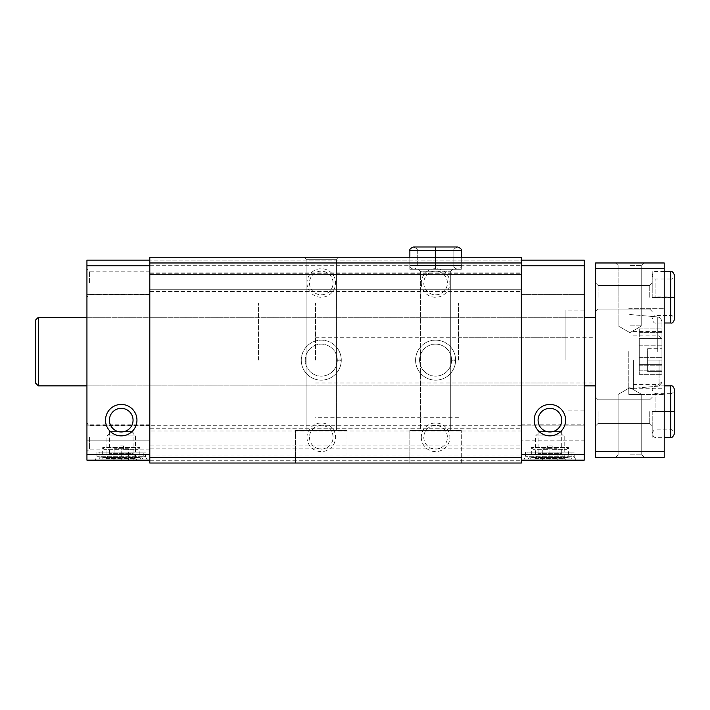 <?xml version="1.0" encoding="UTF-8"?>
<svg xmlns="http://www.w3.org/2000/svg" width="710" height="710" viewBox="0 0 710 710"><rect width="100%" height="100%" fill="white"/><g stroke="black" fill="none" stroke-linecap="round" stroke-linejoin="round"><path stroke-width="0.53" stroke-dasharray="3.55 2.66" d="M118.952 449.306L104.37 449.306L118.952 449.306L118.952 448.019L118.952 449.306M547.614 449.306L533.041 449.306L547.614 449.306L547.614 448.019L547.614 449.306M149.81 460.169L86.939 460.169L86.939 440.164L149.81 440.164L149.81 424.154L149.81 440.164L86.939 440.164L86.939 460.169L149.81 460.169L86.939 460.169L86.939 260.117L86.939 294.419L86.939 260.117L149.81 260.117L149.81 294.419L149.81 257.26L149.81 460.169L86.939 460.169L149.81 460.169L149.81 257.26L521.326 257.26L521.326 294.419L521.326 257.26L149.81 257.26L521.326 257.26L149.81 257.26L521.326 257.26L149.81 257.26L521.326 257.26L521.326 265.833L521.326 260.117L584.197 260.117L584.197 454.453L521.326 454.453L521.326 265.833L521.326 460.169L584.197 460.169L584.197 425.876L584.197 460.169L521.326 460.169L584.197 460.169L584.197 454.453M147.502 460.169L94.962 460.169L147.502 460.169L145.523 456.734L96.942 456.734L145.523 456.734L145.523 452.163L96.942 452.163L145.523 452.163M86.939 351.574L86.939 385.867L86.939 351.574M86.939 437.307L86.939 423.018L86.939 437.307M86.939 282.988L86.939 268.691L86.939 282.988M304.128 257.26L338.421 257.26L304.128 257.26L338.421 257.26L304.128 257.26L306.134 259.265L336.425 259.265L306.134 259.265L304.128 257.26M306.134 259.265L336.425 259.265L306.134 259.265L306.134 430.446L336.425 430.446L306.134 430.446L336.425 430.446L306.134 430.446L306.134 259.265M521.326 274.406L521.326 291.561L521.326 274.406L149.81 274.406L149.81 289.272L149.81 273.27L149.81 291.561L149.81 272.125L149.81 274.406L521.326 274.406M149.81 289.272L149.81 291.561L149.81 289.272L521.326 289.272L149.81 289.272M149.81 457.311L521.326 457.311L521.326 447.025L521.326 460.737L521.326 448.161L521.326 457.311L149.81 457.311L521.326 457.311L521.326 463.026L149.81 463.026L521.326 463.026L521.326 460.737L521.326 463.026L149.81 463.026L149.81 262.975L521.326 262.975L521.326 260.117L584.197 260.117L149.81 260.117L521.326 260.117M149.81 447.025L149.81 428.733L149.81 447.025L521.326 447.025L521.326 428.733L521.326 448.161L521.326 447.025L149.81 447.025M149.81 431.014L149.81 428.733L149.81 431.014L521.326 431.014L521.326 428.733L521.326 445.88L521.326 431.014L149.81 431.014M306.986 437.307A14.289 14.289 0 0 0 328.419 449.678A14.289 14.289 0 0 0 328.419 424.926A14.289 14.289 0 0 0 306.986 437.307M306.986 282.988A14.289 14.289 0 0 0 328.419 295.36A14.289 14.289 0 0 0 328.419 270.608A14.289 14.289 0 0 0 306.986 282.988M421.296 437.307A14.289 14.289 0 0 0 442.738 449.678A14.289 14.289 0 0 0 442.738 424.926A14.289 14.289 0 0 0 421.296 437.307M421.296 282.988A14.289 14.289 0 0 0 442.738 295.36A14.289 14.289 0 0 0 442.738 270.608A14.289 14.289 0 0 0 421.296 282.988M301.271 360.147A20.004 20.004 0 0 0 331.277 377.471A20.004 20.004 0 0 0 331.277 342.823A20.004 20.004 0 0 0 301.271 360.147A20.004 20.004 0 0 0 331.277 377.471A20.004 20.004 0 0 0 331.277 342.823A20.004 20.004 0 0 0 301.271 360.147M415.581 360.147A20.004 20.004 0 0 0 445.596 377.471A20.004 20.004 0 0 0 445.596 342.823A20.004 20.004 0 0 0 415.581 360.147A20.004 20.004 0 0 0 445.596 377.471A20.004 20.004 0 0 0 445.596 342.823A20.004 20.004 0 0 0 415.581 360.147M521.326 457.311L521.326 262.975L149.81 262.975L521.326 262.975L149.81 262.975L149.81 260.117L149.81 262.975L521.326 262.975M409.865 257.26L461.314 257.26L409.865 257.26L461.314 257.26L409.865 257.26L409.865 269.267L461.314 269.267L409.865 269.267L461.314 269.267L409.865 269.267L409.865 257.26L409.865 265.549L461.314 265.549L435.904 265.549L435.904 250.692C435.816 245.9 435.736 245.9 435.647 250.692L435.647 265.549C435.736 270.341 435.816 270.341 435.904 265.549L435.904 250.692C435.816 245.9 435.736 245.9 435.647 250.692L435.647 265.549C435.736 270.341 435.816 270.341 435.904 265.549C435.816 270.341 435.736 270.341 435.647 265.549C435.736 270.341 435.816 270.341 435.904 265.549L461.314 265.549L461.314 257.26L461.314 269.267L461.314 257.26M149.81 273.27L521.326 273.27L149.81 273.27M149.81 291.561L521.326 291.561L149.81 291.561M149.81 262.975L149.81 260.117L86.939 260.117L149.81 260.117M295.555 463.026L346.995 463.026L295.555 463.026L346.995 463.026L295.555 463.026L295.555 430.446L346.995 430.446L295.555 430.446L346.995 430.446L295.555 430.446L295.555 463.026M409.865 463.026L461.314 463.026L409.865 463.026L461.314 463.026L409.865 463.026L409.865 430.446L461.314 430.446L409.865 430.446L461.314 430.446L409.865 430.446L409.865 463.026M149.81 428.733L521.326 428.733L149.81 428.733M521.326 460.169L584.197 460.169L521.326 460.169L521.326 424.154L521.326 454.453M149.81 265.833L86.939 265.833M149.81 454.453L86.939 454.453M149.81 294.419L86.939 294.419L149.81 294.419M136.95 460.169L105.515 460.169L136.95 460.169L133.045 453.406L109.42 453.406L133.045 453.406L133.045 431.591L109.42 431.591L133.045 431.591M149.81 425.876L86.939 425.876L149.81 425.876M521.326 265.833L584.197 265.833M521.326 294.419L584.197 294.419L521.326 294.419M565.621 460.169L534.186 460.169L565.621 460.169L561.716 453.406L538.082 453.406L561.716 453.406L561.716 431.591L538.082 431.591L561.716 431.591M521.326 425.876L584.197 425.876L521.326 425.876M576.174 460.169L523.634 460.169L576.174 460.169L574.195 456.734L525.613 456.734L574.195 456.734L574.195 452.163L525.613 452.163L574.195 452.163M584.197 351.574L584.197 385.867L584.197 351.574M584.197 360.147L584.197 310.137L584.197 360.147M584.197 460.169L584.197 440.164L584.197 460.169M584.197 440.164L584.197 424.154L584.197 440.164L521.326 440.164L584.197 440.164M418.438 269.267L452.74 269.267L418.438 269.267L452.74 269.267L418.438 269.267L420.444 271.264L450.735 271.264L420.444 271.264L450.735 271.264L420.444 271.264L418.438 269.267M420.444 430.446L450.735 430.446L420.444 430.446L420.444 271.264L420.444 430.446L450.735 430.446L420.444 430.446M423.772 282.988A11.813 11.813 0 0 0 441.496 293.212A11.813 11.813 0 0 0 441.496 272.755A11.813 11.813 0 0 0 423.772 282.988A11.813 11.813 0 0 0 435.594 294.801A11.813 11.813 0 0 0 447.406 282.988A11.813 11.813 0 0 0 435.594 271.167A11.813 11.813 0 0 0 423.772 282.988M423.772 437.307A11.813 11.813 0 0 0 441.496 447.54A11.813 11.813 0 0 0 441.496 427.074A11.813 11.813 0 0 0 423.772 437.307A11.813 11.813 0 0 0 435.594 449.119A11.813 11.813 0 0 0 447.406 437.307A11.813 11.813 0 0 0 435.594 425.494A11.813 11.813 0 0 0 423.772 437.307M309.462 282.988A11.813 11.813 0 0 0 327.186 293.212A11.813 11.813 0 0 0 327.186 272.755A11.813 11.813 0 0 0 309.462 282.988A11.813 11.813 0 0 0 321.275 294.801A11.813 11.813 0 0 0 333.096 282.988A11.813 11.813 0 0 0 321.275 271.167A11.813 11.813 0 0 0 309.462 282.988M309.462 437.307A11.813 11.813 0 0 0 327.186 447.54A11.813 11.813 0 0 0 327.186 427.074A11.813 11.813 0 0 0 309.462 437.307A11.813 11.813 0 0 0 321.275 449.119A11.813 11.813 0 0 0 333.096 437.307A11.813 11.813 0 0 0 321.275 425.494A11.813 11.813 0 0 0 309.462 437.307M552.185 449.306L566.757 449.306L552.185 449.306L552.185 448.019L547.614 448.019L552.185 448.019L552.185 449.306M566.757 449.306L568.479 447.593L531.328 447.593L568.479 447.593L568.479 457.542L531.328 457.542L568.479 457.542L569.331 459.024L530.468 459.024L569.331 459.024M570.76 459.024L529.039 459.024L570.76 459.024L571.905 457.879L527.894 457.879L571.905 457.879L571.905 452.163L527.894 452.163L571.905 452.163M123.522 449.306L138.095 449.306L123.522 449.306L123.522 448.019L118.952 448.019L123.522 448.019L123.522 449.306M138.095 449.306L139.808 447.593L102.657 447.593L139.808 447.593L139.808 457.542L102.657 457.542L139.808 457.542L140.669 459.024L101.796 459.024L140.669 459.024M142.098 459.024L100.367 459.024L142.098 459.024L143.243 457.879L99.231 457.879L143.243 457.879L143.243 452.163L99.231 452.163L143.243 452.163M547.614 445.88L547.614 448.019L547.614 445.88L552.185 445.88L552.185 448.019L552.185 445.88L547.614 445.88M118.952 445.88L118.952 448.019L118.952 445.88L123.522 445.88L123.522 448.019L123.522 445.88L118.952 445.88M538.082 420.16A11.813 11.813 0 0 0 555.806 430.393A11.813 11.813 0 0 0 555.806 409.927A11.813 11.813 0 0 0 538.082 420.16M109.42 420.16A11.813 11.813 0 0 0 127.143 430.393A11.813 11.813 0 0 0 127.143 409.927A11.813 11.813 0 0 0 109.42 420.16M89.416 282.988L89.416 271.167L89.416 282.988M149.81 282.988L149.81 271.167L149.81 282.988M89.416 437.307L89.416 449.119L89.416 437.307M149.81 437.307L149.81 449.119L149.81 437.307M565.905 360.147L565.905 310.137L565.905 360.147M458.456 360.147L458.456 302.992L458.456 360.147M258.404 360.147L258.404 302.992L258.404 360.147M661.924 351.574L661.924 321.506L661.924 351.574M661.924 345.788L661.924 365.206L661.924 328.854L661.924 365.206L661.924 345.788L639.266 345.788L639.266 365.206L639.266 337.942L639.266 365.206L639.266 337.942L639.266 345.788L661.924 345.788M661.924 365.011L661.924 374.285L661.924 364.674L661.924 374.285L661.924 364.674L639.266 364.674L639.266 374.285L639.266 364.674L639.266 374.285L639.266 364.674L661.924 365.011M661.924 338.129L661.924 328.854L661.924 338.466L639.266 338.466L639.266 328.854L639.266 338.466L639.266 328.854L639.266 338.466L661.924 338.129M664.214 451.595L664.214 457.311L595.628 457.311L595.628 451.595L664.214 451.595L664.214 262.975L595.628 262.975L595.628 268.691L664.214 268.691M595.628 451.595L595.628 268.691M629.921 262.975L644.21 262.975L629.921 262.975M629.921 457.311L644.21 457.311L629.921 457.311M595.628 360.147L595.628 383.01L595.628 360.147M595.628 411.587L595.628 425.876L595.628 411.587M595.628 297.277L595.628 311.566L595.628 297.277M595.628 351.574L595.628 385.867L595.628 351.574M664.214 360.147L664.214 388.725L664.214 360.147M664.214 351.574L664.214 394.44L664.214 351.574M664.214 411.587L664.214 437.307L664.214 411.587M664.214 297.277L664.214 271.548L664.214 297.277M595.628 317.281L38.358 317.281L38.358 385.867L38.358 317.281L38.358 385.867L595.628 385.867M38.358 317.281L35.5 320.139L35.5 383.01L35.5 320.139L35.5 383.01L38.358 385.867M598.104 297.277L598.104 285.455L598.104 297.277M649.739 297.277L649.739 285.455L649.739 297.277M652.206 297.277L652.206 271.548L652.206 297.277M598.104 411.587L598.104 423.4L598.104 411.587M649.739 411.587L649.739 423.4L649.739 411.587M652.206 411.587L652.206 437.307L652.206 411.587M315.56 360.147L315.56 302.992L315.56 360.147M629.921 454.835L641.734 454.835L629.921 454.835M629.921 394.44L641.734 394.44L629.921 394.44M629.921 325.855L641.734 325.855L629.921 325.855M629.921 265.451L641.734 265.451L629.921 265.451M628.776 351.574L628.776 394.44L628.776 351.574M661.924 360.147L661.924 338.714L661.924 371.578L661.924 360.147L647.635 360.147L647.635 371.578L661.924 371.578L647.635 371.578L647.635 360.147L661.924 360.147M633.347 360.147L633.347 388.725L633.347 360.147M647.635 348.716L661.924 348.716L647.635 348.716L647.635 360.147L647.635 348.716M664.214 271.548L655.925 271.548C654.451 271.042 653.209 272.285 652.206 275.267C653.209 278.258 654.451 279.491 655.925 278.986L670.781 278.986L670.781 297.215C675.574 297.126 675.574 297.046 670.781 296.957C675.574 297.046 675.574 297.126 670.781 297.215L655.925 297.215L655.925 278.986L655.925 297.33C651.132 297.419 651.132 297.499 655.925 297.588L655.925 296.957C651.132 297.046 651.132 297.126 655.925 297.215C651.132 297.126 651.132 297.046 655.925 296.957L670.781 296.957L670.781 271.548M655.925 297.588L670.781 297.588C675.574 297.499 675.574 297.419 670.781 297.33L655.925 297.33C651.132 297.419 651.132 297.499 655.925 297.588M670.781 322.997L670.781 297.588C675.574 297.499 675.574 297.419 670.781 297.33L670.781 315.56C671.926 314.938 673.169 316.181 674.5 319.278L674.5 297.463M664.214 385.867L655.925 385.867C654.451 385.352 653.209 386.595 652.206 389.577C653.599 392.71 654.833 393.943 655.925 393.296L670.781 393.296L670.781 411.525C675.574 411.436 675.574 411.356 670.781 411.267C675.574 411.356 675.574 411.436 670.781 411.525L655.925 411.525L655.925 393.296L655.925 411.64C651.132 411.729 651.132 411.818 655.925 411.898L655.925 411.267C651.132 411.356 651.132 411.436 655.925 411.525C651.132 411.436 651.132 411.356 655.925 411.267L670.781 411.267L670.781 385.867M655.925 411.898L670.781 411.898C675.574 411.818 675.574 411.729 670.781 411.64L655.925 411.64C651.132 411.729 651.132 411.818 655.925 411.898M670.781 437.307L670.781 411.898C675.574 411.818 675.574 411.729 670.781 411.64L670.781 429.87C671.873 429.222 673.115 430.464 674.5 433.588L674.5 411.773M457.595 246.973C454.498 248.314 453.255 249.547 453.876 250.692L417.302 250.692L453.876 250.692L453.876 265.549C453.37 267.031 454.604 268.265 457.595 269.267L413.584 269.267C416.575 268.265 417.808 267.031 417.302 265.549L417.302 250.692L435.532 250.692L417.302 250.692L417.302 265.549L453.876 265.549L417.302 265.549C417.808 267.031 416.575 268.265 413.584 269.267L435.399 269.267L413.584 269.267C410.593 268.265 409.359 267.031 409.865 265.549C409.359 267.031 410.593 268.265 413.584 269.267L457.595 269.267C460.586 268.265 461.82 267.031 461.314 265.549L409.865 265.549L435.274 265.549L409.865 265.549L409.865 250.692L435.274 250.692C435.363 245.9 435.443 245.9 435.532 250.692C435.443 245.9 435.363 245.9 435.274 250.692C435.363 245.9 435.443 245.9 435.532 250.692L435.532 265.549C435.443 270.341 435.363 270.341 435.274 265.549C435.363 270.341 435.443 270.341 435.532 265.549L435.532 250.692C435.443 245.9 435.363 245.9 435.274 250.692L435.274 265.549C435.363 270.341 435.443 270.341 435.532 265.549C435.443 270.341 435.363 270.341 435.274 265.549L435.274 250.692L409.865 250.692L435.904 250.692C435.816 245.9 435.736 245.9 435.647 250.692C435.736 245.9 435.816 245.9 435.904 250.692L461.314 250.692L461.314 265.549C461.82 267.031 460.586 268.265 457.595 269.267C454.604 268.265 453.37 267.031 453.876 265.549L435.647 265.549L453.876 265.549L453.876 250.692L435.647 250.692L453.876 250.692C453.255 249.547 454.498 248.314 457.595 246.973L435.78 246.973M455.589 360.343A20.004 20.004 0 0 1 425.53 377.436A20.004 20.004 0 0 1 425.53 342.85A20.004 20.004 0 0 1 455.589 359.943L451.595 360.085L455.589 359.943A20.004 20.004 0 0 0 425.53 342.85A20.004 20.004 0 0 0 425.53 377.436A20.004 20.004 0 0 0 455.589 360.343L451.595 360.201A16.002 16.002 0 0 1 427.571 373.992A16.002 16.002 0 0 1 427.571 346.294A16.002 16.002 0 0 1 451.595 360.085A16.002 16.002 0 0 0 427.571 346.294A16.002 16.002 0 0 0 427.571 373.992A16.002 16.002 0 0 0 451.595 360.201L455.589 360.343A20.004 20.004 0 0 1 425.53 377.436A20.004 20.004 0 0 1 425.53 342.85A20.004 20.004 0 0 1 455.589 359.943A20.004 20.004 0 0 0 425.53 342.85A20.004 20.004 0 0 0 425.53 377.436A20.004 20.004 0 0 0 455.589 360.343M341.279 360.343A20.004 20.004 0 0 1 311.22 377.436A20.004 20.004 0 0 1 311.22 342.85A20.004 20.004 0 0 1 341.279 359.943L337.286 360.085L341.279 359.943A20.004 20.004 0 0 0 311.22 342.85A20.004 20.004 0 0 0 311.22 377.436A20.004 20.004 0 0 0 341.279 360.343L337.286 360.201A16.002 16.002 0 0 1 313.261 373.992A16.002 16.002 0 0 1 313.261 346.294A16.002 16.002 0 0 1 337.286 360.085A16.002 16.002 0 0 0 313.261 346.294A16.002 16.002 0 0 0 313.261 373.992A16.002 16.002 0 0 0 337.286 360.201L341.279 360.343A20.004 20.004 0 0 1 311.22 377.436A20.004 20.004 0 0 1 311.22 342.85A20.004 20.004 0 0 1 341.279 359.943A20.004 20.004 0 0 0 311.22 342.85A20.004 20.004 0 0 0 311.22 377.436A20.004 20.004 0 0 0 341.279 360.343M542.759 460.169L557.048 460.169L541.65 460.169L542.759 460.169L542.759 448.738L542.759 460.169M557.048 460.169L558.149 460.169L557.048 460.169L557.048 448.738L549.904 448.738L549.904 460.169L549.904 448.738L542.759 448.738L557.048 448.738L557.048 460.169M539.902 431.591L559.906 431.591L539.902 431.591L535.615 435.878L564.193 435.878L535.615 435.878L535.615 458.545L564.193 458.545L535.615 458.545L538.42 460.169L561.388 460.169L538.42 460.169M114.088 460.169L128.377 460.169L112.988 460.169L114.088 460.169L114.088 448.738L114.088 460.169M128.377 460.169L129.486 460.169L128.377 460.169L128.377 448.738L121.232 448.738L121.232 460.169L121.232 448.738L114.088 448.738L128.377 448.738L128.377 460.169M111.23 431.591L131.235 431.591L111.23 431.591L106.944 435.878L135.521 435.878L106.944 435.878L106.944 458.545L135.521 458.545L106.944 458.545L109.748 460.169L132.717 460.169L109.748 460.169M149.81 272.125L521.326 272.125L149.81 272.125M149.81 265.265L521.326 265.265L149.81 265.265M149.81 460.737L521.326 460.737L149.81 460.737M149.81 448.161L521.326 448.161L149.81 448.161M149.81 445.88L521.326 445.88L149.81 445.88M149.81 455.021L521.326 455.021M657.753 351.574L657.753 316.953L657.753 351.574M639.266 357.352L661.924 357.352L639.266 357.352M639.266 370.798L661.924 370.798L639.266 370.798M639.266 332.351L661.924 332.351L639.266 332.351M659.066 360.147L659.066 384.438L659.066 360.147M674.5 297.082L674.5 275.267C673.497 278.258 672.264 279.491 670.781 278.986L670.781 315.56L655.925 315.56C654.451 315.054 653.209 316.287 652.206 319.278C653.209 322.269 654.451 323.503 655.925 322.997L664.214 322.997M674.5 411.401L674.5 389.577C673.497 392.568 672.264 393.802 670.781 393.296L670.781 429.87L655.925 429.87C654.451 429.364 653.209 430.606 652.206 433.588C653.209 436.579 654.451 437.813 655.925 437.307L664.214 437.307M451.595 360.201A16.002 16.002 0 0 1 427.571 373.992A16.002 16.002 0 0 1 427.571 346.294A16.002 16.002 0 0 1 451.595 360.085M337.286 360.201A16.002 16.002 0 0 1 313.261 373.992A16.002 16.002 0 0 1 313.261 346.294A16.002 16.002 0 0 1 337.286 360.085M336.425 259.265L338.421 257.26L336.425 259.265L336.425 430.446L336.425 259.265M461.314 463.026L461.314 430.446L461.314 463.026M450.735 430.446L450.735 271.264L452.74 269.267L450.735 271.264L450.735 430.446M346.995 463.026L346.995 430.446L346.995 463.026M521.326 424.154L584.197 424.154M149.81 424.154L86.939 424.154M538.082 431.591L538.082 453.406L534.186 460.169M109.42 431.591L109.42 453.406L105.515 460.169M533.041 449.306L531.328 447.593L531.328 457.542L530.468 459.024M529.039 459.024L527.894 457.879L527.894 452.163M525.613 452.163L525.613 456.734L523.634 460.169M104.37 449.306L102.657 447.593L102.657 457.542L101.796 459.024M100.367 459.024L99.231 457.879L99.231 452.163M96.942 452.163L96.942 456.734L94.962 460.169M86.939 385.867L584.197 385.867M86.939 317.281L584.197 317.281M149.81 271.167L89.416 271.167L86.939 268.691M149.81 294.801L89.416 294.801L86.939 297.277M149.81 425.494L89.416 425.494L86.939 423.018M149.81 449.119L89.416 449.119L86.939 451.595M584.197 310.137L565.905 310.137M584.197 410.158L565.905 410.158M565.905 337.286L458.456 337.286M565.905 383.01L458.456 383.01M458.456 302.992L315.56 302.992M458.456 417.302L315.56 417.302M521.326 425.299L149.81 425.299M598.104 285.455L595.628 282.988L598.104 285.455L649.739 285.455L652.206 282.988L649.739 285.455L598.104 285.455M598.104 309.09L595.628 311.566L598.104 309.09L649.739 309.09L652.206 311.566L649.739 309.09L598.104 309.09M598.104 399.774L595.628 397.298L598.104 399.774L649.739 399.774L652.206 397.298L649.739 399.774L598.104 399.774M598.104 423.4L595.628 425.876L598.104 423.4L649.739 423.4L652.206 425.876L649.739 423.4L598.104 423.4M315.56 383.01L595.628 383.01M315.56 337.286L595.628 337.286M618.108 454.835L615.632 457.311L618.108 454.835L618.108 394.44L629.921 387.616L641.734 394.44L641.734 454.835L644.21 457.311L641.734 454.835L641.734 394.44L629.921 387.616L618.108 394.44L618.108 454.835M629.921 332.67L641.734 325.855L641.734 265.451L644.21 262.975L641.734 265.451L641.734 325.855L629.921 332.67L618.108 325.855L618.108 265.451L615.632 262.975L618.108 265.451L618.108 325.855L629.921 332.67M657.753 386.187C660.318 385.743 661.711 384.225 661.924 381.634C660.211 387.225 658.454 385.663 657.753 386.187L628.776 388.725L657.753 386.187M657.753 316.953C660.318 317.397 661.711 318.914 661.924 321.506C660.211 315.914 658.454 317.476 657.753 316.953L628.776 314.423L657.753 316.953M628.776 394.44L664.214 394.44L628.776 394.44M628.776 308.708L664.214 308.708L628.776 308.708M639.266 365.206L661.924 365.206L639.266 365.206M639.266 364.674L661.924 364.674L639.266 364.674M639.266 374.285L661.924 374.285L639.266 374.285M639.266 337.942L661.924 337.942L639.266 337.942M639.266 338.466L661.924 338.466L639.266 338.466M639.266 328.854L661.924 328.854L639.266 328.854M633.347 384.438L659.066 384.438L661.924 381.581M633.347 335.857L659.066 335.857L661.924 338.714M633.347 388.725L664.214 388.725M633.347 331.57L664.214 331.57M417.302 250.692C417.95 249.6 416.717 248.358 413.584 246.973C416.717 248.358 417.95 249.6 417.302 250.692M435.399 246.973L413.584 246.973L435.399 246.973M542.759 459.53L541.65 460.169M557.048 459.53L558.149 460.169M559.906 431.591L564.193 435.878L564.193 458.545L561.388 460.169M114.088 459.53L112.988 460.169M128.377 459.53L129.486 460.169M131.235 431.591L135.521 435.878L135.521 458.545L132.717 460.169"/><path stroke-width="1.06" d="M149.81 260.117L86.939 260.117L86.939 460.169L149.81 460.169M149.81 457.311L149.81 463.026L521.326 463.026L521.326 257.26L149.81 257.26L149.81 457.311L521.326 457.311M149.81 262.975L521.326 262.975M149.81 265.833L86.939 265.833M105.515 420.16A15.718 15.718 0 0 0 129.096 433.766A15.718 15.718 0 0 0 129.096 406.546A15.718 15.718 0 0 0 105.515 420.16M149.81 454.453L86.939 454.453M521.326 260.117L584.197 260.117L584.197 460.169L521.326 460.169M521.326 265.833L584.197 265.833M534.186 420.16A15.718 15.718 0 0 0 557.758 433.766A15.718 15.718 0 0 0 557.758 406.546A15.718 15.718 0 0 0 534.186 420.16M521.326 454.453L584.197 454.453M538.082 420.16A11.813 11.813 0 0 0 555.806 430.393A11.813 11.813 0 0 0 555.806 409.927A11.813 11.813 0 0 0 538.082 420.16M109.42 420.16A11.813 11.813 0 0 0 127.143 430.393A11.813 11.813 0 0 0 127.143 409.927A11.813 11.813 0 0 0 109.42 420.16M664.214 268.691L595.628 268.691L595.628 262.975L664.214 262.975L664.214 457.311L595.628 457.311L595.628 451.595L664.214 451.595M595.628 268.691L595.628 451.595M86.939 385.867L38.358 385.867L38.358 317.281L86.939 317.281M38.358 385.867L35.5 383.01L35.5 320.139L38.358 317.281M670.781 271.548L670.781 322.997C672.264 323.503 673.497 322.269 674.5 319.278L674.5 275.267C673.169 272.17 671.926 270.927 670.781 271.548L664.214 271.548M670.781 385.867L670.781 437.307C671.926 437.928 673.169 436.694 674.5 433.588L674.5 389.577C673.497 386.595 672.264 385.352 670.781 385.867L664.214 385.867M409.865 257.26L409.865 250.692L461.314 250.692C461.846 249.396 460.604 248.163 457.595 246.973L413.584 246.973C410.575 248.163 409.333 249.396 409.865 250.692C409.333 249.396 410.575 248.163 413.584 246.973L435.78 246.973M595.628 317.281L584.197 317.281M595.628 385.867L584.197 385.867M664.214 322.997L670.781 322.997M664.214 437.307L670.781 437.307M461.314 257.26L461.314 250.692C461.846 249.396 460.604 248.163 457.595 246.973"/></g></svg>
